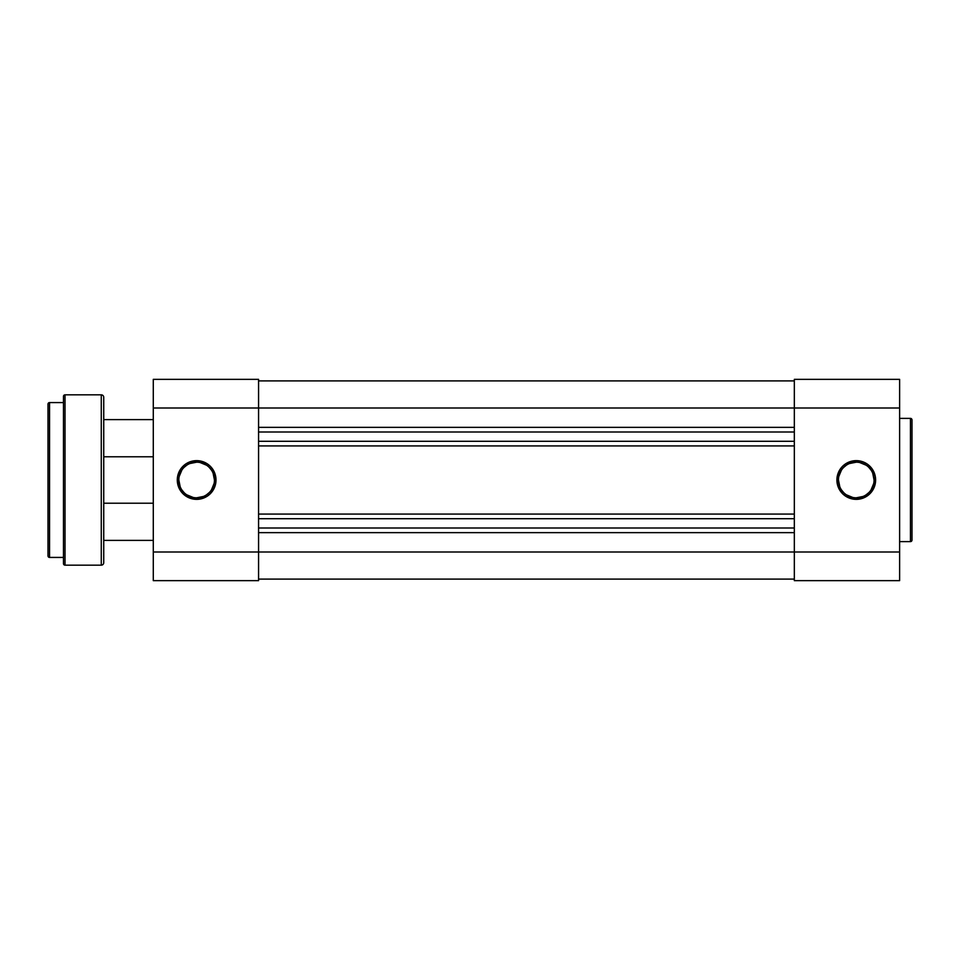 <?xml version="1.0" encoding="UTF-8"?>
<svg xmlns="http://www.w3.org/2000/svg" width="960" height="960" viewBox="0 0 960 960"><rect width="100%" height="100%" fill="white"/><g stroke="black" fill="none" stroke-linecap="round" stroke-linejoin="round"><path stroke-width="1.44" d="M856.26 462.192L856.26 460.644A19.356 19.356 0 0 1 875.616 480A19.356 19.356 0 0 1 856.26 499.356L863.664 497.88L869.94 493.68L874.14 487.404L875.616 480L875.244 476.22L872.352 469.248L867.012 463.908L863.664 462.12L860.04 461.016L852.48 461.016L845.508 463.908L842.568 466.32L840.168 469.248L837.276 476.22L837.276 483.78L838.38 487.404L842.568 493.68L845.508 496.092L852.48 498.984L856.26 499.356L856.26 497.808A17.808 17.808 0 0 0 874.068 480A17.808 17.808 0 0 0 856.26 462.192A17.808 17.808 0 0 0 838.452 480A17.808 17.808 0 0 0 856.26 497.808L856.26 499.356A19.356 19.356 0 0 1 836.904 480A19.356 19.356 0 0 1 856.26 460.644L856.26 462.192A17.808 17.808 0 0 1 874.068 480A17.808 17.808 0 0 1 856.26 497.808A17.808 17.808 0 0 1 838.452 480A17.808 17.808 0 0 1 856.26 462.192L849.444 463.548M912 540.072L912 419.928A1.548 1.548 0 0 0 910.452 418.38L910.452 541.62A1.548 1.548 0 0 0 912 540.072L912 419.928A1.548 1.548 0 0 0 910.452 418.38L899.616 418.38L910.452 418.38L910.452 541.62L899.616 541.62L910.452 541.62A1.548 1.548 0 0 0 912 540.072M794.328 379.356L794.328 580.644L899.616 580.644L899.616 379.356L794.328 379.356L794.328 408L899.616 408L899.616 552L794.328 552L794.328 408L899.616 408L899.616 379.356L794.328 379.356M899.616 580.644L794.328 580.644L794.328 552L258.576 552L899.616 552L899.616 580.644M846.36 465.192L843.672 467.412M841.452 470.112L838.788 476.532M838.452 480L839.808 486.816M841.452 489.888L843.672 492.588M846.36 494.808L852.78 497.46M856.26 497.808L863.076 496.452M866.148 494.808L868.848 492.588M871.068 489.888L873.72 483.468M874.068 480L872.712 473.184M871.068 470.112L868.848 467.412M866.148 465.192L859.728 462.54M258.576 579.096L794.328 579.096L258.576 579.096M794.328 532.644L258.576 532.644L794.328 532.644M794.328 528L258.576 528L794.328 528M258.576 518.712L794.328 518.712L258.576 518.712M258.576 514.068L794.328 514.068L258.576 514.068M794.328 445.932L258.576 445.932L794.328 445.932M794.328 441.288L258.576 441.288L794.328 441.288M794.328 432L258.576 432L794.328 432M258.576 427.356L794.328 427.356L258.576 427.356M794.328 408L258.576 408L794.328 408M794.328 380.904L258.576 380.904L794.328 380.904M196.644 462.192L196.644 460.644A19.356 19.356 0 0 1 216 480A19.356 19.356 0 0 1 196.644 499.356L189.24 497.88L182.964 493.68L178.764 487.404L177.288 480L177.66 476.22L180.552 469.248L185.892 463.908L189.24 462.12L192.864 461.016L200.424 461.016L207.396 463.908L210.336 466.32L212.736 469.248L215.628 476.22L215.628 483.78L214.524 487.404L210.336 493.68L207.396 496.092L200.424 498.984L196.644 499.356L196.644 497.808A17.808 17.808 0 0 0 214.452 480A17.808 17.808 0 0 0 196.644 462.192A17.808 17.808 0 0 0 178.836 480A17.808 17.808 0 0 0 196.644 497.808L196.644 499.356A19.356 19.356 0 0 1 177.288 480A19.356 19.356 0 0 1 196.644 460.644L196.644 462.192A17.808 17.808 0 0 1 214.452 480A17.808 17.808 0 0 1 196.644 497.808A17.808 17.808 0 0 1 178.836 480A17.808 17.808 0 0 1 196.644 462.192L189.828 463.548M153.288 379.356L153.288 580.644L258.576 580.644L258.576 379.356L153.288 379.356L258.576 379.356L258.576 408L153.288 408L153.288 552L258.576 552L258.576 408L153.288 408L153.288 379.356M153.288 580.644L258.576 580.644L258.576 552L153.288 552L153.288 580.644M196.644 497.808L203.46 496.452M206.532 494.808L209.232 492.588M211.452 489.888L214.104 483.468M214.452 480L213.096 473.184M211.452 470.112L209.232 467.412M206.532 465.192L200.124 462.54M186.756 465.192L184.056 467.412M181.836 470.112L179.184 476.532M178.836 480L180.192 486.816M181.836 489.888L184.056 492.588M186.756 494.808L193.176 497.46M153.288 503.22L103.74 503.22L153.288 503.22M103.74 540.384L153.288 540.384L103.74 540.384M153.288 419.616L103.74 419.616L153.288 419.616M103.74 456.78L153.288 456.78L103.74 456.78M48 404.124L48 555.876A1.548 1.548 0 0 0 49.548 557.424L49.548 402.576A1.548 1.548 0 0 0 48 404.124L48 555.876A1.548 1.548 0 0 0 49.548 557.424L63.48 557.424L49.548 557.424L49.548 402.576L63.48 402.576L49.548 402.576A1.548 1.548 0 0 0 48 404.124L48 404.496M63.48 396.384L63.48 563.616A1.548 1.548 0 0 0 65.028 565.164L65.028 394.836A1.548 1.548 0 0 0 63.48 396.384L63.48 563.616A1.548 1.548 0 0 0 65.028 565.164L101.268 565.164A2.472 2.472 0 0 0 103.74 562.68L103.74 397.32A2.472 2.472 0 0 0 101.268 394.836L101.268 565.164L101.268 394.836L65.028 394.836L65.028 565.164L101.268 565.164A2.472 2.472 0 0 0 103.74 562.68L103.74 397.32A2.472 2.472 0 0 0 101.268 394.836L65.028 394.836A1.548 1.548 0 0 0 63.48 396.384"/></g></svg>
